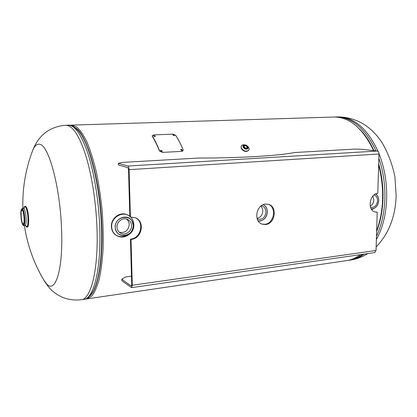 <?xml version="1.0" encoding="UTF-8"?>
<svg xmlns="http://www.w3.org/2000/svg" width="417" height="417" viewBox="0 0 417 417"><rect width="100%" height="100%" fill="white"/><g stroke="black" fill="none" stroke-linecap="round" stroke-linejoin="round"><path stroke-width="0.63" d="M70.061 125.319L71.5 125.11L76.53 126.872C80.038 129.937 83.53 135.025 87.007 142.14C90.395 150.37 93.476 160.201 96.244 171.632C98.751 183.772 100.7 196.558 102.082 209.996C103.082 223.47 103.421 236.397 103.088 248.787C102.374 260.526 101.07 270.737 99.183 279.432C97.015 287.042 94.471 292.661 91.558 296.284L86.913 298.9L85.475 298.942M71.5 125.11L333.918 117.036C349.576 116.995 362.811 128.191 373.627 150.62M378.662 164.976C384.583 188.682 383.906 210.679 376.634 230.966M360.241 254.672C355.909 257.935 351.38 259.911 346.647 260.599L86.913 298.9M32.318 151.402L32.333 151.355C34.376 145.924 36.878 143.578 39.85 144.324C48.581 145.335 59.907 186.086 61.487 227.583C63.483 269.356 55.393 294.329 46.553 283.774L43.738 279.948C33.756 263.064 27.308 244.915 24.389 225.503M21.142 215.891C21.528 220.807 22.231 223.543 23.248 224.106C23.946 223.783 24.228 221.808 24.092 218.185C23.701 213.238 23.003 210.496 21.992 209.949C21.283 210.293 21.001 212.274 21.142 215.891M23.925 208.229C24.853 202.824 27.694 209.647 28.075 218.445C28.174 226.473 27.298 228.808 25.458 225.456M25.896 206.498C27.261 208.104 28.174 212.065 28.632 218.383C28.809 222.892 28.502 225.701 27.699 226.812M24.551 206.566L24.942 206.326C26.459 207.124 27.506 211.164 28.08 218.445C28.267 223.773 27.84 226.676 26.792 227.15L26.365 226.989M263.257 204.674L264.623 205.539C266.4 207.093 267.313 209.204 267.349 211.867C267.318 209.209 266.406 207.098 264.623 205.539M257.049 218.419C260.531 217.533 262.444 215.083 262.783 211.07C262.757 209.047 262.09 207.416 260.781 206.17M261.261 205.8L261.918 205.941C264.482 206.863 265.832 208.891 265.968 212.018C265.186 217.387 262.486 219.795 257.862 219.243L257.237 218.993M267.349 211.878C266.88 217.048 264.388 220.119 259.885 221.083L258.264 221.041M370.213 206.175C372.412 204.909 373.616 202.818 373.835 199.91L372.845 196.11M374.002 195.005C376.311 195.745 377.494 197.648 377.552 200.702C376.89 205.31 374.732 207.541 371.088 207.4L370.489 207.213M371.776 209.699L373.517 208.677M376.65 194.817L376.03 193.811M119.455 232.389C125.157 233.093 128.41 230.46 129.213 224.487C129.103 222.209 128.191 220.39 126.481 219.04M131.558 225.654C131.934 231.315 125.189 235.923 120.529 233.119C118.329 231.821 117.141 229.824 116.979 227.135C116.598 221.583 123.072 217.002 127.701 219.483C130.099 220.755 131.386 222.814 131.558 225.654M129.823 216.34C123.119 210.439 110.979 217.293 111.683 226.754C111.725 241.542 134.795 238.931 133.794 224.523C133.675 221.516 132.585 218.993 130.537 216.965C132.596 218.993 133.675 221.51 133.794 224.513L133.8 224.998M128.613 234.88C124.746 237.45 120.847 237.742 116.922 235.756C113.653 233.775 111.892 230.773 111.641 226.744C111.063 218.362 120.789 211.424 127.805 215.073L129.823 216.314M116.922 235.756L116.51 235.527C113.341 233.609 111.636 230.637 111.396 226.608C110.807 218.221 120.143 211.132 127.357 214.864L127.805 215.073M127.581 214.974L128.019 215.198M117.135 235.85L116.713 235.636M244.294 146.972C245.222 148.134 246.129 148.353 247.01 147.634L246.989 146.836C246.061 145.674 245.16 145.455 244.279 146.185L244.294 146.972M248.016 147.003L248.032 146.873C246.405 144.746 244.737 144.371 243.022 145.742M248.777 150.136L248.704 150.282C246.249 152.283 243.742 151.673 241.182 148.447L241.214 146.122M247.682 146.278L248.808 147.764C250.935 151.924 243.08 152.361 241.344 148.155C240.682 145.601 241.907 144.501 245.019 144.866M248.073 146.893L248.11 148.369C246.473 149.708 244.795 149.302 243.085 147.149L243.048 145.689C244.68 144.345 246.353 144.746 248.073 146.893M247.667 146.258L248.813 147.764C250.94 151.929 243.08 152.367 241.339 148.155C240.677 145.585 241.912 144.49 245.045 144.871M265.629 204.08C256.059 204.45 253.234 221.776 262.319 224.195L265.54 224.528C275.246 223.965 277.743 206.399 268.381 204.32L265.629 204.08M261.944 224.059L264.774 224.273C274.245 223.731 276.997 206.733 267.99 204.221M376.035 250.471L132.272 285.244L131.569 287.652L374.716 252.582L376.035 250.471L377.213 212.138L374.8 211.904M131.569 287.652L121.842 280.73L121.795 279.223L131.199 285.999L131.715 284.842L130.453 239.139C141.019 238.482 144.793 221.896 135.306 217.716M127.915 167.686L128.525 169.495L129.833 216.715L130.396 216.976L129.093 169.662C128.968 167.639 128.561 166.435 127.868 166.039L118.324 163.355L118.371 164.944L127.915 167.686M130.396 216.976L135.593 217.846C145.387 221.787 141.764 238.779 131.016 239.447L130.453 239.139M132.272 285.244L131.016 239.447M121.795 279.223L125.585 276.945L131.475 276.143M131.506 285.958L131.199 285.999M377.213 212.138L375.243 212.024C367.08 210.648 369.363 193.686 377.786 193.384L378.996 153.998C378.938 152.32 378.36 151.335 377.265 151.043L361.899 149.25L354.288 149.098L294.371 152.539C279.552 155.666 239.212 158.152 198.81 158.027L122.259 162.422L118.324 163.355M162.244 151.413L161.051 150.501L160.493 150.756M161.692 151.673L162.312 151.298L161.139 150.256L160.519 150.631L161.692 151.673M182.292 150.407L181.108 149.484L180.592 149.713M181.776 150.641L182.359 150.292L181.202 149.244L180.618 149.588L181.776 150.641M155.327 136.411L154.118 135.89L153.597 136.062M154.806 136.594L155.411 136.27L154.175 135.588L153.571 135.9L154.806 136.594M174.608 135.442L172.914 135.072M174.118 135.603L174.692 135.301L173.462 134.618L172.888 134.915L174.118 135.603M159.555 150.782C157.318 145.09 154.936 140.216 152.408 136.156L152.283 135.634L153.722 134.894L172.789 134.144L175.593 135.223C178.252 139.21 180.754 144.001 183.089 149.588C183.391 150.615 182.938 151.209 181.729 151.381L162.322 152.393L159.466 151.027C157.24 145.361 154.869 140.503 152.346 136.458L152.278 135.786M152.408 136.156L152.346 136.458M376.369 239.54C382.571 228.38 386.001 214.818 386.663 198.857C387.08 182.787 384.521 167.691 378.985 153.565M378.13 151.486C367.278 128.426 353.824 116.906 337.775 116.916L336.045 116.974C351.865 116.937 365.193 128.248 376.025 150.897M378.865 158.231C383.254 171.21 385.251 184.814 384.86 199.039C384.307 213.207 381.513 225.581 376.473 236.163M359.636 129.072C365.198 134.634 369.968 141.827 373.934 150.652M378.693 163.865C381.904 175.265 383.338 186.998 382.988 199.06C382.551 211.096 380.429 221.912 376.614 231.508M362.389 254.36C358.047 257.623 353.501 259.598 348.758 260.291L347.705 260.422M367.784 253.583C362.415 256.95 356.639 259.103 350.468 260.036C355.221 259.343 359.777 257.367 364.13 254.109M65.808 125.282C72.433 125.329 79.006 135.139 85.537 154.712C91.636 174.103 96.04 201.917 96.973 228.021C98.579 269.476 90.979 299.265 81.279 299.729L83.812 299.359C93.617 298.874 101.331 269.116 99.752 227.745C98.839 201.687 94.414 173.925 88.274 154.571C81.701 135.035 75.065 125.246 68.367 125.204L65.808 125.282C58.854 125.746 52.573 127.8 46.975 131.449C42.008 135.212 41.976 135.661 39.959 137.824C37.666 140.477 34.851 144.59 32.182 151.762M83.812 299.359C86.35 299.542 89.374 297.013 92.892 291.764C98.923 281.454 102.54 256.69 101.482 227.364C100.273 186.159 89.53 143.213 78.641 131.1C74.257 126.544 70.833 124.579 68.367 125.204M89.983 295.83C97.797 289.174 103.108 261.798 101.837 227.286C100.523 180.577 86.986 133.643 75.05 127.592M22.231 208.427C20.959 209.522 20.516 211.951 20.902 215.698C21.564 222.47 22.513 225.759 23.748 225.566C24.598 225.17 24.942 222.782 24.78 218.399C24.306 212.409 23.456 209.084 22.231 208.427L23.576 208.312C24.811 208.969 25.661 212.295 26.135 218.279C26.297 222.657 25.948 225.044 25.093 225.435L25.864 225.649L25.531 225.06M24.077 208.156C25.041 203.59 27.642 210.215 27.991 218.388C28.111 225.832 27.319 228.203 25.614 225.503M20.913 215.714C20.261 205.341 23.842 207.854 24.337 218.372C24.952 228.954 21.356 225.889 20.913 215.714M24.942 206.326L25.416 206.285C26.938 207.082 27.981 211.122 28.559 218.404C28.747 223.726 28.314 226.629 27.261 227.109L26.792 227.15M258.206 220.953C263.513 220.994 266.552 217.971 267.313 211.883C267.203 208.458 265.822 206.071 263.153 204.716M375.576 194.009L375.628 194.041C377.682 195.37 378.704 197.549 378.699 200.572C378.678 197.512 377.62 195.333 375.503 194.041M371.234 208.891C375.493 208.693 377.974 205.925 378.678 200.587C378.177 205.32 376.03 208.114 372.256 208.964L371.281 208.969M133.195 225.488C133.377 213.65 114.55 215.37 115.306 227.301C115.311 239.264 133.993 237.184 133.195 225.488M115.186 227.301C114.472 217.94 128.014 213.139 132.064 221.166L133.258 225.467C132.861 231.185 129.922 234.589 124.438 235.688C118.996 235.668 115.916 232.874 115.186 227.301M243.445 147.019C243.789 144.496 245.253 144.418 247.839 146.794C247.505 149.322 246.046 149.395 243.445 147.019M248.704 150.282L248.86 149.995C246.405 151.991 243.898 151.381 241.334 148.155L241.13 146.268M378.996 153.998L129.093 169.662M377.265 151.043L127.868 166.039M337.775 116.916C346.225 116.942 354.247 118.996 361.841 123.088C366.006 125.564 369.561 128.227 372.501 131.079C375.853 134.43 377.802 136.468 381.899 142.385C388.013 152.799 392.361 164.308 394.951 176.917L396.15 196.079C395.337 216.918 388.67 233.88 376.139 246.963M334.966 117.026L336.045 116.974M350.468 260.036L348.758 260.291M32.333 151.355C25.479 169.735 22.325 188.745 22.872 208.37M43.524 279.588C47.298 285.676 50.65 289.779 53.584 291.9C56.118 293.761 55.81 294.032 62.216 297.222C68.226 299.651 74.58 300.485 81.279 299.729M23.748 225.566L25.093 225.435M23.576 208.312L24.295 207.968L24.071 208.604M25.416 206.285C27.178 207.598 28.247 211.633 28.632 218.383C28.669 224.508 28.215 227.416 27.261 227.109M267.354 211.872C266.89 217.043 264.399 220.113 259.885 221.083M372.256 208.964C376.045 208.109 378.198 205.31 378.709 200.577C378.714 197.559 377.687 195.38 375.628 194.041M124.438 235.688C129.927 234.589 132.867 231.185 133.258 225.467L132.064 221.166M152.226 135.942L152.283 135.634"/></g></svg>
